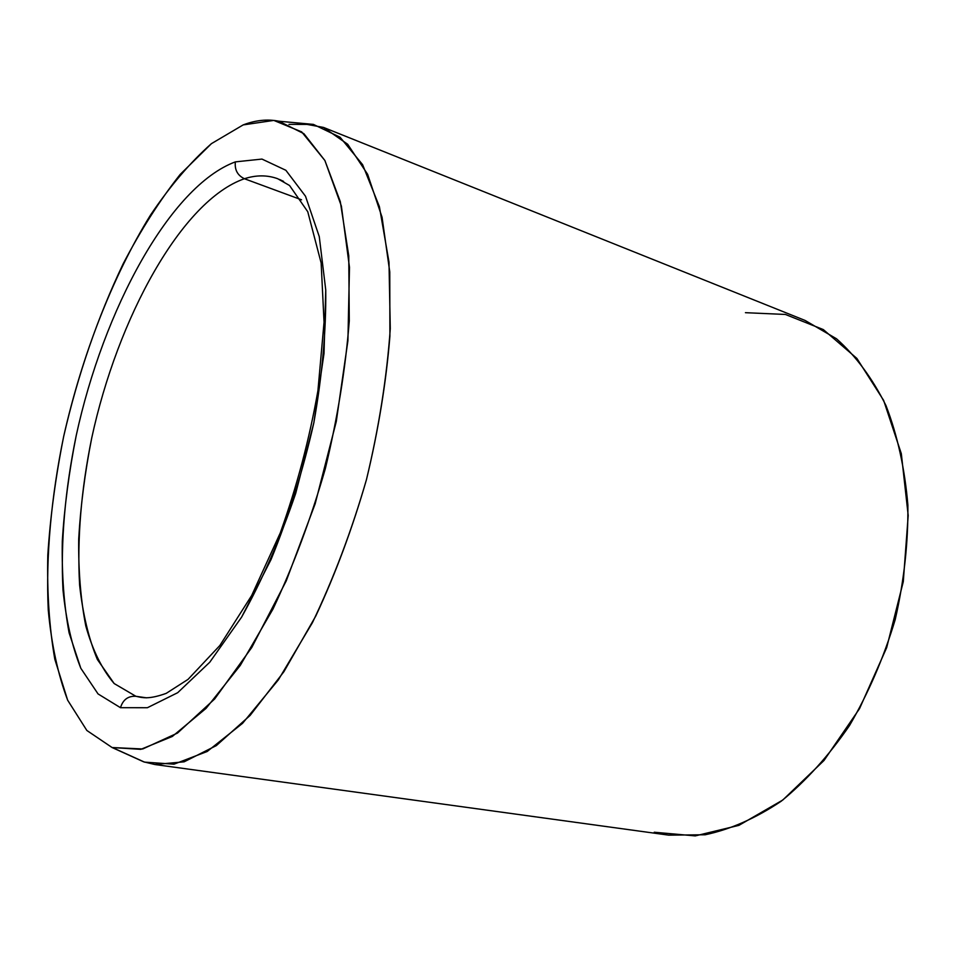 <?xml version="1.0" encoding="UTF-8"?>
<svg xmlns="http://www.w3.org/2000/svg" width="956" height="956" viewBox="0 0 956 956"><rect width="100%" height="100%" fill="white"/><g stroke="black" fill="none" stroke-linecap="round" stroke-linejoin="round"><path stroke-width="1.43" d="M277.742 178.736L289.549 185.5L307.76 211.73L321.144 262.972L324.048 322.244L317.93 390.657C309.397 439.174 296.838 486.628 280.239 533.006L251.691 595.48L219.82 645.551L188.057 679.369L166.236 693.351C150.606 698.991 144.284 697.844 140.412 697.259L135.895 696.291L114.17 683.552C101.981 669.248 92.517 650.056 85.801 625.977C80.698 599.747 78.332 570.744 78.703 538.957C80.567 506.19 84.905 472.575 91.704 438.111C117.588 317.846 181.819 200.425 244.413 178.736L301.534 199.804L244.413 178.736C181.819 200.425 117.588 317.846 91.704 438.111C81.033 490.548 77.006 539.566 79.623 585.144C82.742 613.74 88.657 638.512 97.357 659.461L114.17 683.552L135.895 696.291C128.116 695.86 122.977 699.661 120.48 707.691L98.05 693.925L80.818 668.28L69.095 632.848C63.992 605.184 61.722 574.664 62.295 541.275C64.41 506.883 69.059 471.631 76.229 435.518C103.499 309.589 170.06 186.05 235.379 161.875C234.495 169.75 237.506 175.378 244.413 178.736C256.136 174.936 267.25 174.936 277.742 178.736C267.25 174.936 256.136 174.936 244.413 178.736C237.506 175.378 234.495 169.75 235.379 161.875L261.968 159.078L285.88 170.299L305.514 196.243L319.268 236.622L325.745 289.955C326.175 331.111 322.208 375.385 313.843 422.779L295.739 493.224C280.144 539.088 262.111 580.388 241.629 617.098L209.77 662.221L177.696 692.694L147.403 707.715L120.48 707.691C122.977 699.661 128.116 695.86 135.895 696.291L146.591 697.832L140.616 697.294M283.597 181.413L279.499 179.441L283.597 181.413M288.975 124.388L313.401 124.4L340.061 137.222L362.599 164.659L379.401 206.663L388.996 262.135L390.275 328.673C386.845 377.477 378.911 427.81 366.447 479.673C351.605 530.903 333.596 578.571 312.421 622.679L278.363 679.859L242.573 723.31L207.177 751.5L174.016 764.179L144.511 762.123L112.091 747.532L140.843 749.349L172.343 736.443L206.078 708.36L240.291 665.4L272.962 609.091C293.361 565.761 310.808 518.989 325.303 468.775C337.552 417.975 345.546 368.705 349.275 320.953L348.761 255.85L340.288 201.585L324.885 160.5L303.9 133.685L278.853 121.209C267.417 118.938 255.515 120.181 243.159 124.913L211.443 143.639C190.268 162.353 169.929 186.205 150.403 215.231C112.497 276.595 82.037 355.345 63.729 436.199C51.206 496.917 45.709 556.595 48.266 610.083C51.457 644.38 57.922 674.41 67.661 700.198L86.853 730.48L112.091 747.532L143.651 761.824L154.86 764.513L184.126 761.824L216.319 745.608L250.114 715.423L283.896 671.71L315.803 615.987C335.568 573.636 352.453 528.202 366.447 479.673C378.301 430.582 386.128 382.747 389.905 336.165L389.773 271.958L382.053 217.251L367.618 174.291L347.685 144.26L323.57 127.447L300.614 123.216M323.57 127.447L805.072 320.439L836.536 338.794C855.895 356.038 872.386 378.301 885.985 405.571C897.505 435.422 904.794 468.607 907.877 505.115C908.272 542.853 904.041 581.045 895.175 619.703C883.738 657.68 868.514 692.969 849.502 725.556C828.744 755.766 805.98 780.98 781.207 801.212C755.885 818.181 730.551 829.366 705.181 834.767L668.758 835.15L154.86 764.513M135.895 696.291L145.037 697.76L135.895 696.291M112.091 747.532L86.853 730.48L67.661 700.198L54.815 659.234C49.306 627.554 46.975 592.851 47.8 555.113C50.321 516.348 55.627 476.697 63.729 436.199C77.878 374.74 97.703 317.261 123.204 263.736C140.867 229.942 159.843 200.186 180.134 174.482L211.443 143.639L243.159 124.913L273.81 120.408L301.69 131.904L324.873 160.489L341.388 206.126L349.478 267.31L347.912 340.754L336.273 421.572L315.181 503.74L286.226 580.937L251.798 647.439L214.658 698.979L177.505 733.061L142.719 748.978L112.091 747.532M120.48 707.691L147.403 707.715L177.696 692.694L209.77 662.221L241.629 617.098L271.038 559.559C288.748 516.109 303.016 470.507 313.843 422.779L324.024 353.373L325.745 289.955L319.268 236.622L305.514 196.243L285.88 170.299L261.968 159.078L235.379 161.875C170.06 186.05 103.499 309.589 76.229 435.518C64.972 490.464 60.551 541.897 62.977 589.816C66.012 619.93 71.963 646.077 80.818 668.28L98.05 693.925L120.48 707.691M654.251 832.234L695.251 835.903L738.916 825.363L782.785 800.029L823.988 760.51L859.528 708.647L886.678 647.63L903.289 581.666L908.2 515.475L901.329 453.718L883.643 400.397L856.899 358.44L823.343 329.593L785.414 314.452L745.441 312.684M313.401 124.4L278.853 121.209M144.511 762.123L112.904 747.795"/></g></svg>
